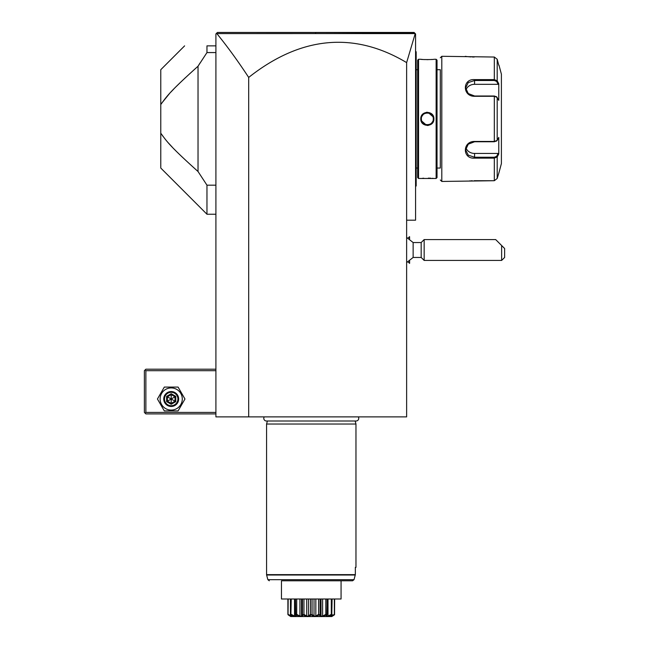 <?xml version="1.0" encoding="UTF-8"?>
<svg xmlns="http://www.w3.org/2000/svg" width="649" height="649" viewBox="0 0 649 649"><rect width="100%" height="100%" fill="white"/><g stroke="black" fill="none" stroke-linecap="round" stroke-linejoin="round"><path stroke-width="0.97" d="M217.391 32.45L216.36 33.48L216.839 33.594C227.369 46.517 237.988 61.128 248.689 77.426A1970.948 476.82 90 0 1 406.631 62.604L406.631 416.885L215.906 416.885L215.906 33.943L217.391 32.45L311.479 32.45L217.391 32.45L216.36 33.48L217.391 32.45L414.111 32.482M248.689 77.426L248.689 416.885M406.631 220.198L415.571 220.198L415.571 33.943L414.857 33.221M406.631 62.604L415.222 33.586L414.078 32.45L320.273 32.45L414.476 32.848M390.617 32.45L355.457 32.45M320.2 32.45L315.625 32.45L315.552 33.578L415.214 33.586M276.75 32.45L242.264 32.45M216.839 33.594L315.552 33.578M215.906 369.2L145.871 369.2L145.125 369.946L145.871 370.693L145.871 412.415L145.125 413.162L145.871 413.9L215.906 413.9M145.871 370.693L215.906 370.693M145.871 412.415L215.906 412.415M145.125 369.946L144.378 370.693L144.378 412.415L145.125 413.162M157.439 399.005L164.319 410.922L178.086 410.922L184.965 399.005L178.086 387.08L164.319 387.08L157.439 399.005M160.116 399.005A11.082 11.082 0 0 0 171.206 410.087A11.082 11.082 0 0 0 182.288 399.005A11.082 11.082 0 0 0 171.206 387.924A11.082 11.082 0 0 0 160.116 399.005M178.653 399.005A7.447 7.447 0 0 0 171.206 391.55A7.447 7.447 0 0 0 163.751 399.005A7.447 7.447 0 0 0 171.206 406.452A7.447 7.447 0 0 0 178.653 399.005M177.907 399.005A6.709 6.709 0 0 1 171.206 405.706A6.709 6.709 0 0 1 164.497 399.005A6.709 6.709 0 0 1 171.206 392.296A6.709 6.709 0 0 1 177.907 399.005M166.623 396.361L166.623 401.642L171.206 404.286L175.782 401.642L175.019 401.204L175.019 396.799L171.206 394.6L167.385 396.799L167.385 401.204L171.206 403.41L175.019 401.204L171.206 399.005L171.206 393.716L166.623 396.361L171.206 399.005L175.782 396.361L171.206 393.716M171.206 404.286L171.206 399.005L166.623 401.642M215.906 52.569L206.966 52.569L206.966 45.86C176.56 45.86 176.56 45.86 206.966 45.86L215.906 45.86M206.966 52.569L198.026 66.23L198.026 171.514L206.966 185.176L215.906 185.176M206.966 185.176L206.966 214.235L215.906 214.235M184.616 45.86L160.774 69.703L160.774 104.538C166.655 96.604 168.724 92.556 198.026 66.23L200.046 62.985M206.966 214.235L160.774 168.042L160.774 104.538L161.569 103.353M161.585 103.329L169.462 93.61M170.898 92.044L173.754 89.051M176.698 86.074L180.227 82.618M184.454 78.594L185.509 77.612M189.581 73.848L190.133 73.345M194.603 69.297L198.026 66.23M161.569 134.392L160.774 133.207C166.655 141.141 168.724 145.189 198.026 171.514M162.388 135.56L162.794 136.112M165.114 139.097L165.454 139.519M166.266 140.5L166.752 141.068M168.399 142.958L172.245 147.128M174.63 149.595L175.4 150.373M178.313 153.269L182.458 157.261M409.551 261.076L409.608 263.348L409.608 261.028M408.124 238.069L409.551 236.65L409.551 238.921M406.631 262.577L413.137 257.45L413.137 242.548L406.631 237.412M409.551 236.65L409.608 238.962M421.177 242.548L421.177 257.45L424.154 260.427L424.154 239.57L421.177 242.548L413.137 242.548M424.154 239.57L495.682 239.57L501.636 245.525L501.636 260.427L424.154 260.427M501.636 260.427L504.622 257.45L504.622 248.51L501.636 245.525M415.571 114.492L416.171 114.548L416.171 185.922L415.571 186.523M415.571 51.222L416.171 51.823L416.171 114.548M416.171 52.415L415.571 51.823L416.171 52.415M416.171 185.33L415.571 185.922M415.571 123.253L416.171 123.196M416.171 168.042L417.656 168.042M416.171 69.703L417.656 69.703M418.548 59.27L417.656 60.162L417.656 177.583L418.548 178.475L436.136 178.475L436.136 59.27L433.897 59.27C434.286 59.676 420.398 59.676 420.787 59.27L418.548 59.27L418.548 178.475M420.787 118.872C420.422 110.314 434.27 110.33 433.897 118.872C434.262 127.439 420.414 127.415 420.787 118.872L421.379 118.872C421.006 111.19 433.678 111.182 433.305 118.872L433.305 118.872C433.678 126.555 421.006 126.563 421.379 118.872L421.379 118.872M433.897 178.475L433.427 178.426M433.191 178.402L432.193 178.305M430.725 178.207L429.5 178.142M428.786 178.126L428.364 178.118M423.74 178.215L422.499 178.305M420.99 59.294L421.477 59.343M421.761 59.375L422.499 59.44M423.838 59.538L424.892 59.586M426.742 59.635L428.129 59.635M430.774 59.538L432.153 59.44M427.342 125.492L428.308 125.427M427.342 112.253L426.385 112.326M436.136 178.475L437.028 177.583L437.028 60.162L436.136 59.27M437.028 69.703L440.306 69.703L440.306 168.042L437.028 168.042M440.306 69.703L440.306 168.042M440.306 57.777L441.799 56.293L441.799 181.452L440.306 179.968M441.799 181.452L494.319 180.714L497.199 178.483L499 172.512L497.199 178.483L497.199 156.961L494.319 158.129L474.581 158.129C462.315 159.135 462.291 141.271 474.581 141.45L494.319 141.45L497.199 140.395L498.773 137.41L498.773 153.975L497.199 156.961L496.623 156.344L494.319 157.236L474.581 157.236L468.27 155.168L465.633 149.862L468.27 144.192L474.581 141.758L494.319 141.758L496.623 140.857M441.799 56.293L494.319 57.039L497.199 59.262L498.773 65.233L497.199 59.262L497.199 80.784L496.623 81.401L498.156 84.313L474.581 84.313A8.94 7.739 180 0 0 465.966 89.976M496.331 141.198L497.199 140.395L497.199 97.35L494.319 96.295L474.581 96.295C462.339 96.498 462.266 78.634 474.581 79.616L494.319 79.616L497.199 80.784L498.773 83.77L498.773 100.335L496.331 96.555M496.623 96.888L494.319 95.995L474.581 95.995L468.278 93.553L465.633 87.883L468.27 82.577L474.581 80.508L494.319 80.508L496.623 81.401M465.317 56.333L465.739 56.398M466.047 56.439L466.558 56.512M467.175 56.585L467.742 56.65M468.578 56.739L469.551 56.828M470.209 56.877L471.036 56.934M472.302 56.99L474.192 57.031M494.319 57.039L494.319 79.616L474.581 79.616L474.581 84.313M496.623 156.344L498.156 153.44L474.581 153.44L474.581 158.129L494.319 158.129L494.319 180.714L474.192 180.714M472.261 180.755L471.069 180.811M470.168 180.868L469.592 180.917M499 65.233L501.401 74.173L501.401 163.572L499 172.512M498.156 153.44L498.594 154.324M474.581 153.44A8.94 7.739 0 0 1 465.966 147.769M498.594 83.429L498.156 84.313M497.199 156.961L498.351 154.778M498.351 82.967L497.491 81.336M421.452 119.773L421.542 120.235M421.826 121.128L425.817 124.632M431.682 122.953L432.688 121.501M433.134 120.284L433.256 119.643M433.232 117.98L433.126 117.428M432.859 116.617L428.867 113.113M427.01 112.926L427.918 112.942M423.01 114.776L421.996 116.244M422.88 122.823L423.416 123.351M426.58 124.786L427.675 124.827M431.82 114.938L431.269 114.394M264.232 416.885A2.653 2.653 0 0 0 266.447 420.998L356.09 420.998A2.653 2.653 0 0 0 358.305 416.885M267.38 420.998L266.569 424.032L266.569 574.633L355.344 574.633L354.021 579.687L355.344 574.633L355.344 567.38L355.968 567.38L355.344 567.38M355.157 420.998L355.968 424.032L266.569 424.032M355.968 424.032L355.968 567.38M355.295 575.014L266.617 575.014L267.867 579.687L354.021 579.687L352.561 580.79L341.066 580.79L341.066 598.11M281.463 598.11L281.463 580.79L281.463 599.003L341.066 599.003L341.066 580.79M331.777 616.55L290.76 616.55L331.777 616.55L334.535 614.765L331.12 615.479L331.631 614.765C327.088 617.191 325.392 617.191 326.552 614.765L326.325 614.765C322.18 617.191 319.9 617.191 319.478 614.765L319.203 614.765C315.958 617.191 313.362 617.191 311.415 614.765L311.122 614.765C309.167 617.191 306.579 617.191 303.334 614.765L303.059 614.765C302.637 617.191 300.357 617.191 296.212 614.765L295.985 614.765C297.145 617.191 295.449 617.191 290.898 614.765L291.417 615.479L288.051 614.765L288.172 599.003M288.051 614.765L290.484 616.38M287.896 599.003L287.896 614.368L288.862 615.333M288.172 614.368L291.141 616.096L291.141 615.293M291.141 616.096L291.774 616.096L290.436 614.368L290.436 599.003M290.898 614.765L291.239 599.003M291.239 614.368L294.532 616.096L294.532 599.003M294.532 616.096L295.709 616.096L295.49 599.003M295.352 599.003L295.352 614.765L295.985 614.765M296.212 614.765L296.715 614.368L296.715 599.003M296.715 614.368L299.927 616.096L299.927 599.003M301.525 616.079L301.525 599.003L301.525 616.088L302.45 614.368L302.45 599.003M299.927 616.096L301.525 616.096M305.192 615.779L303.334 614.765L303.951 614.368L303.951 599.003M302.45 614.368L303.059 614.765L302.564 615.625M303.951 614.368L306.701 616.096L306.701 599.003M306.701 616.096L308.51 616.096L308.51 599.003M308.51 616.096L310.465 614.368L310.465 599.003M311.415 614.765L312.072 614.368L312.072 599.003M310.465 614.368L311.122 614.765M312.072 614.368L314.019 616.096L314.019 599.003M314.019 616.096L315.836 616.096L315.836 599.003M315.836 616.096L318.586 614.368L318.586 599.003M319.478 614.765L320.087 614.368L320.087 599.003M318.586 614.368L319.203 614.765L317.037 615.917M321.012 616.079L321.012 599.003L321.012 616.096L322.602 616.096L322.602 599.003M320.087 614.368L321.012 616.096M322.602 616.096L325.814 614.368L325.814 599.003M326.552 614.765L327.047 614.368L327.047 599.003M325.814 614.368L326.325 614.765M328.005 599.003L328.005 616.096L326.82 616.096L327.185 599.003M328.005 616.096L331.298 614.368L331.298 599.003M331.785 614.765L332.093 599.003M332.093 614.368L330.763 616.096L331.388 616.096L331.388 615.293M331.388 616.096L334.357 614.368L334.357 599.003M334.535 614.765L334.641 599.003M334.008 615.106L333.586 615.382M329.952 615.544L330.633 615.236M322.926 616.234L323.372 616.088M297.94 615.593L298.386 615.779M299.165 616.088L299.611 616.234M291.774 615.179L292.366 615.447M290.192 615.836L291.052 616.226M352.561 580.79L281.463 580.79M175.782 401.642L175.782 396.361M416.171 108.472L415.571 108.472M416.171 68.21L415.571 68.21M416.171 169.535L415.571 169.535M416.171 129.273L415.571 129.273M494.319 141.758L494.319 95.995M494.319 158.129L494.319 157.236M494.319 79.616L494.319 80.508M433.897 118.872L433.305 118.872M408.124 261.92L409.551 263.348M413.137 257.45L421.177 257.45M267.867 579.687L269.311 580.79"/></g></svg>
